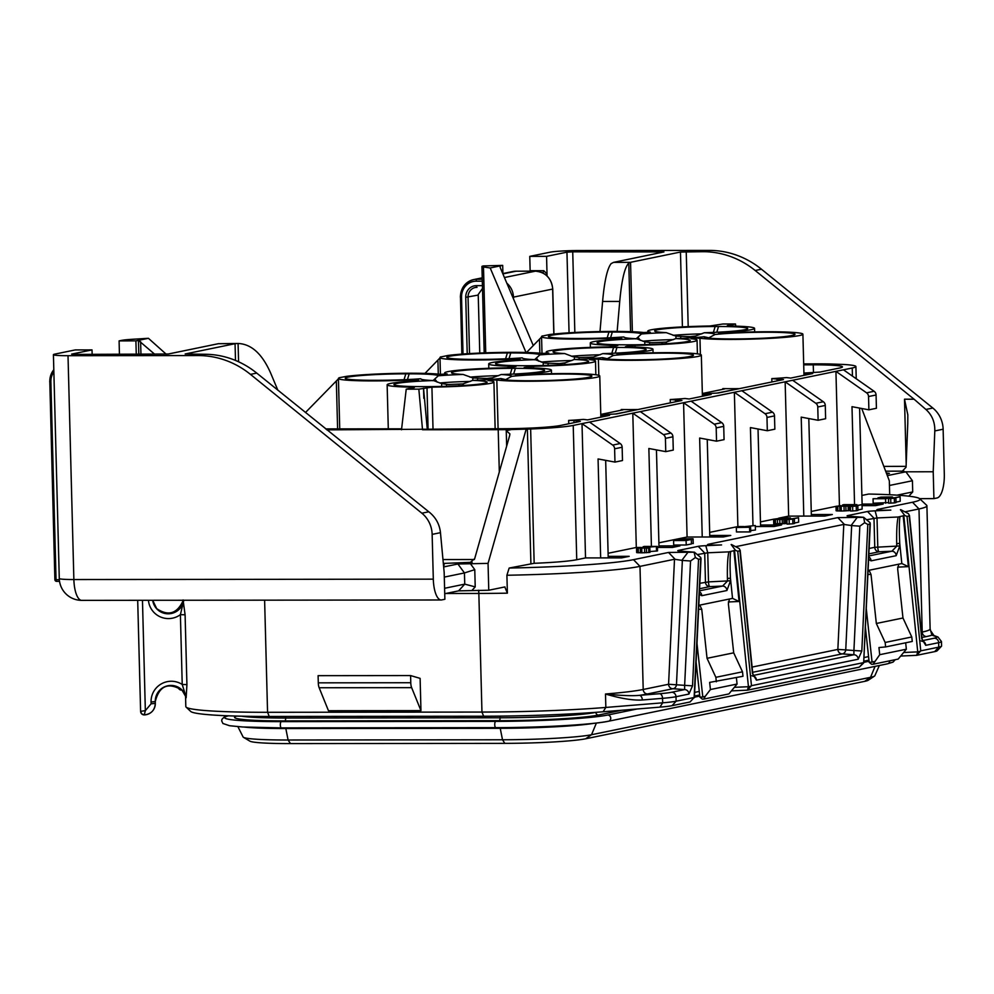 <?xml version="1.0" encoding="UTF-8"?>
<svg xmlns="http://www.w3.org/2000/svg" width="994" height="994" viewBox="0 0 994 994"><rect width="100%" height="100%" fill="white"/><g stroke="black" fill="none" stroke-linecap="round" stroke-linejoin="round"><path stroke-width="1.49" d="M339.016 377.919L339.116 377.869A53.415 3.578 -1.5 0 0 338.42 378.466A53.415 3.578 -1.5 0 0 410.062 379.957L415.827 379.994A53.415 3.578 -1.5 0 0 418.685 380.367L416.697 380.814A53.415 3.578 -1.5 0 0 387.138 384.802A53.415 3.578 -1.5 0 0 412.535 387.175L414.386 387.486L406.223 389.163L418.834 389.151L422.525 429.756L498.205 429.681A58.348 3.901 -1.5 0 0 511.376 429.557L530.647 428.998L534.163 563.3A58.348 3.901 -1.5 0 0 576.744 559.721L585.528 557.92L621.685 557.882L629.202 556.329L608.179 556.354L605.669 460.359M608.104 553.273L636.309 547.47L641.304 547.458M656.45 449.909L658.972 545.905L679.983 545.88L672.466 547.433L657.444 547.446M658.885 542.823L687.09 537.021L723.247 536.971L730.776 535.431L709.753 535.455L707.243 439.46M709.679 532.374L737.883 526.559L743.835 526.559M758.024 428.998L760.534 524.994L781.557 524.981L774.04 526.522L755.341 526.547M760.46 521.912L773.68 519.191L779.781 519.589L789.596 518.483L790.019 517.862L784.365 517.75L773.692 519.191M778.724 518.16L788.664 516.11L824.821 516.072L832.338 514.519L811.328 514.544L808.805 418.549M811.241 511.463L836.004 506.368M838.7 505.809L840.775 505.66M859.599 408.099L862.109 504.095L883.132 504.07L875.602 505.623L862.059 505.635M753.203 675.473L853.883 654.748L853.921 650.511L845.745 649.914L851.659 525.577L859.835 526.174L864.668 522.682L863.649 517.29L848.988 516.209A11.22 0.745 178.5 0 1 847.099 515.898A11.22 0.745 178.5 0 1 847.783 515.563L867.514 511.5A11.22 0.745 178.5 0 1 875.093 510.841L890.848 510.096C880.398 510.394 875.95 510.183 877.478 509.45L912.504 502.243A118.932 7.964 -1.5 0 0 919.711 498.727A118.932 7.964 -1.5 0 0 868.694 494.043L861.885 495.447M876.795 509.785L878.062 510.059M863.339 517.352L837.805 517.613L708.2 544.29C706.659 545.023 711.12 545.234 721.569 544.936L705.802 545.681A11.22 0.745 178.5 0 0 698.223 546.34L678.504 550.403A11.22 0.745 178.5 0 0 677.821 550.738A11.22 0.745 178.5 0 0 679.71 551.049L694.061 552.192L668.527 552.453L633.501 559.659A118.932 7.964 -1.5 0 1 509.152 568.046L534.163 563.3M707.504 544.625L708.784 544.898M736.343 527.479L736.455 531.952L749.7 531.939L750.694 531.74L750.582 527.255L739.548 527.267L755.303 525.528L736.343 527.479L750.582 527.255M750.669 530.535L755.428 530.013L755.303 525.528M691.414 543.569L693.29 543.395L692.868 538.76L681.399 538.934L678.902 539.68L688.469 539.667L685.264 540.326L673.597 540.537L686.096 540.525L691.302 539.456L680.902 539.27L693.166 538.922M673.597 540.537L673.708 545.023L686.22 545.01L691.426 543.942L691.302 539.456M649.939 551.558L657.531 550.912L657.419 546.439L644.174 546.452L653.468 546.638L636.533 548.092L648.672 548.079L639.577 547.843L657.419 546.439M636.533 548.092L636.657 552.577L641.875 552.85L649.964 552.391L649.84 547.918M786.937 519.626L787.049 524.099L792.864 523.813L794.467 523.478L794.355 519.005L790.739 519.29L798.542 517.688L786.937 519.626L794.355 519.005M794.454 523.03L798.667 522.161L798.542 517.688M773.618 519.353L773.742 523.826L787.037 523.453M850.417 506.567L850.529 511.04L856.343 510.742L857.946 510.419L857.834 505.934L854.219 506.232L862.034 504.629L850.417 506.567L857.834 505.934M857.934 509.972L862.146 509.102L862.034 504.629M836.004 506.294L836.116 510.767L841.334 511.053L849.423 510.593L849.311 506.108L838.638 506.12L856.878 504.629L843.633 504.641L852.939 504.84L836.004 506.294L849.311 506.108M849.398 509.76L850.504 509.686M888.499 498.727L888.624 503.2L894.438 502.902L896.041 502.579L895.917 498.106L892.314 498.392L900.117 496.789L888.499 498.727L895.917 498.106M896.029 502.132L900.229 501.262L900.117 496.789M873.055 498.739L885.567 498.727L890.761 497.659L880.361 497.46L892.326 496.963L880.858 497.137L878.361 497.87L887.928 497.857L884.722 498.516L873.055 498.739L873.167 503.212L888.611 502.604M504.952 586.92L488.762 590.237L458.619 590.858L444.728 593.716M250.463 374.378L256.738 373.098L428.787 511.773C435.658 517.178 439.547 524.136 440.466 532.672L444.169 572.42L444.877 599.27L441.734 599.916A22.44 7.865 89.9 0 1 441.174 599.978A22.44 7.865 89.9 0 1 433.309 579.154L432.142 534.387A26.925 25.161 -101.6 0 0 421.854 513.202L250.463 374.378A89.771 83.869 -101.6 0 0 198.34 355.566L68.014 355.703L73.867 579.539A22.44 7.865 89.9 0 0 81.732 600.364L441.174 599.978M472.162 562.281L443.336 563.436M443.659 566.928L457.911 563.996L488.054 563.387L488.762 590.237M470.746 563.076L469.093 563.424L474.697 558.616L509.624 435.695L509.897 433.893L506.244 430.663L511.376 429.557M443.461 564.741L444.268 564.965L443.498 565.238M469.951 563.337L469.093 563.424M237.765 343.464L218.382 343.7L168.334 354.001L74.277 354.423L71.643 354.1L92.02 349.9L75.209 349.925L54.832 354.112A22.44 1.503 -1.5 0 0 53.415 354.684A22.44 1.503 -1.5 0 0 68.014 355.703M256.738 373.098A89.771 83.869 -101.6 0 0 204.602 354.274L185.157 353.976L235.056 343.7A35.908 2.41 178.5 0 1 235.193 343.675L237.715 343.464M119.094 340.892L135.905 340.88L148.417 338.295L132.264 339.289A22.44 1.503 -1.5 0 0 121.628 340.37L119.094 340.892L119.442 354.373M166.209 354.212L148.417 338.295M138.812 354.349L138.439 340.358L154.815 354.336M401.626 428.824L325.647 428.899M326.827 429.868L502.902 428.712A44.879 3.007 178.5 0 0 560.616 425.444L580.347 421.381L573.936 420.412L573.998 422.686M803.947 374.067L812.67 373.57L790.715 378.08L786.577 377.583A53.415 3.578 -1.5 0 1 771.804 378.615L783.483 379.571L718.327 392.978L702.36 393.972M803.711 364.848L813.254 364.835A44.879 3.007 178.5 0 1 842.452 366.885A44.879 3.007 178.5 0 1 839.619 368.016L819.901 372.079L803.922 373.073M530.647 428.998A58.348 3.901 -1.5 0 0 573.227 425.432L852.231 368.004A58.348 3.901 -1.5 0 0 855.909 366.537A58.348 3.901 -1.5 0 0 844.068 364.487L830.027 363.966A58.348 3.901 -1.5 0 0 817.963 363.866L803.686 363.891M600.811 415.865L609.521 415.38L587.578 419.89L583.441 419.393A53.415 3.578 -1.5 0 1 568.655 420.425L573.936 420.412M702.385 394.966L711.095 394.469L689.153 398.992L685.003 398.495A53.415 3.578 -1.5 0 1 670.229 399.513L681.921 400.483L616.752 413.889L600.786 414.883M542.165 336.109L549.483 334.568A53.415 3.578 -1.5 0 1 598.425 331.598A53.415 3.578 -1.5 0 1 643.665 332.53L650.362 332.182A53.415 3.578 -1.5 0 1 647.765 331.151A53.415 3.578 -1.5 0 1 709.766 326.007L722.849 324.007L735.461 323.994L727.31 325.672L729.161 325.982A53.415 3.578 -1.5 0 1 754.558 328.355A53.415 3.578 -1.5 0 1 721.072 332.555L721.085 333.152M526.534 352.497L541.568 337.016M440.591 357.008L447.921 355.479A53.415 3.578 -1.5 0 1 496.851 352.51A53.415 3.578 -1.5 0 1 542.09 353.429L548.787 353.081A53.415 3.578 -1.5 0 1 546.203 352.062A53.415 3.578 -1.5 0 1 608.191 346.906L613.124 346.583L617.808 345.564L615.671 345.365A53.415 3.578 -1.5 0 1 590.274 342.992A53.415 3.578 -1.5 0 1 619.834 339.016L621.834 338.83M424.972 373.409L439.994 357.915M339.091 377.757L346.347 376.378A53.415 3.578 -1.5 0 1 395.289 373.409A53.415 3.578 -1.5 0 1 440.528 374.34L447.213 373.993A53.415 3.578 -1.5 0 1 444.629 372.961A53.415 3.578 -1.5 0 1 506.629 367.817L515.961 366.587L514.109 366.277A53.415 3.578 -1.5 0 1 488.7 363.891A53.415 3.578 -1.5 0 1 518.259 359.915L520.26 359.729M305.444 412.547L338.432 378.826M500.939 378.54L505.697 379.633L511.599 376.353A44.879 3.007 178.5 0 1 562.952 374.042A44.879 3.007 178.5 0 1 591.778 376.304A44.879 3.007 178.5 0 1 589.044 377.223L587.789 377.484A44.879 3.007 178.5 0 1 539.307 380.677A44.879 3.007 178.5 0 1 500.988 378.9A44.879 3.007 178.5 0 1 500.939 378.54A44.879 3.007 178.5 0 1 472.697 380.391A44.879 3.007 178.5 0 1 486.985 382.429A44.879 3.007 178.5 0 1 426.538 386.629L423.171 386.629A44.879 3.007 178.5 0 1 394.084 384.777A44.879 3.007 178.5 0 1 433.496 380.553A44.879 3.007 178.5 0 1 420.773 378.987A44.879 3.007 178.5 0 1 420.673 378.751A44.879 3.007 178.5 0 1 377.819 380.292L374.452 380.304A44.879 3.007 178.5 0 1 345.365 378.453A44.879 3.007 178.5 0 1 405.8 373.843L409.168 373.843A44.879 3.007 178.5 0 1 438.317 375.782A44.879 3.007 178.5 0 1 463.129 374.452L472.945 377.968L487.072 378.466L492.44 377.819L501.2 374.527A44.879 3.007 178.5 0 1 511.599 376.353L511.388 376.564M470.348 381.435A38.145 2.56 -1.5 0 0 439.683 383.001M418.834 389.151L431.918 387.151A53.415 3.578 -1.5 0 0 493.919 382.007A53.415 3.578 -1.5 0 0 488.004 380.528L489.992 380.068A53.415 3.578 -1.5 0 0 490.601 380.031L496.826 380.019A53.415 3.578 -1.5 0 0 556.541 380.652A53.415 3.578 -1.5 0 0 599.767 376.005A53.415 3.578 -1.5 0 0 521.937 374.85L515.712 374.862A53.415 3.578 -1.5 0 0 515.464 374.825L517.924 374.365A53.415 3.578 -1.5 0 0 551.409 370.166A53.415 3.578 -1.5 0 0 526.012 367.792L524.161 367.482L533.492 366.252A53.415 3.578 -1.5 0 0 595.493 361.095A53.415 3.578 -1.5 0 0 589.579 359.617L591.567 359.157A53.415 3.578 -1.5 0 0 592.175 359.132L598.388 359.12A53.415 3.578 -1.5 0 0 658.115 359.741A53.415 3.578 -1.5 0 0 701.342 355.094A53.415 3.578 -1.5 0 0 623.499 353.951L617.286 353.963A53.415 3.578 -1.5 0 0 617.025 353.926L619.498 353.466A53.415 3.578 -1.5 0 0 652.983 349.267A53.415 3.578 -1.5 0 0 627.587 346.881L625.45 346.682L630.134 345.663L635.067 345.353A53.415 3.578 -1.5 0 0 697.055 340.197A53.415 3.578 -1.5 0 0 691.153 338.718L693.141 338.258A53.415 3.578 -1.5 0 0 693.75 338.221L699.962 338.221A53.415 3.578 -1.5 0 0 759.689 338.842A53.415 3.578 -1.5 0 0 802.904 334.195A53.415 3.578 -1.5 0 0 725.073 333.052L718.861 333.052A53.415 3.578 -1.5 0 0 718.6 333.015L721.072 332.555M440.665 356.858L440.69 356.97A53.415 3.578 -1.5 0 0 439.994 357.567A53.415 3.578 -1.5 0 0 511.637 359.058L517.402 359.082A53.415 3.578 -1.5 0 0 520.247 359.455M542.227 335.96L542.314 336.009A53.415 3.578 -1.5 0 0 541.556 336.668A53.415 3.578 -1.5 0 0 613.199 338.146L618.964 338.184A53.415 3.578 -1.5 0 0 621.822 338.556M690.606 356.324A44.879 3.007 178.5 0 0 693.34 355.392A44.879 3.007 178.5 0 0 664.514 353.143A44.879 3.007 178.5 0 0 613.161 355.442A44.879 3.007 -1.5 0 0 602.774 353.628A44.879 3.007 178.5 0 0 646.038 349.689A44.879 3.007 178.5 0 0 616.951 347.44L613.584 347.44A44.879 3.007 178.5 0 0 553.149 352.038A44.879 3.007 178.5 0 0 564.704 353.553A44.879 3.007 -1.5 0 0 539.891 354.87A44.879 3.007 178.5 0 0 510.742 352.945L507.375 352.945A44.879 3.007 178.5 0 0 446.94 357.542A44.879 3.007 178.5 0 0 476.027 359.393L479.394 359.393A44.879 3.007 178.5 0 0 522.248 357.852A44.879 3.007 -1.5 0 0 522.347 358.088A44.879 3.007 -1.5 0 0 535.07 359.654A44.879 3.007 178.5 0 0 495.658 363.866A44.879 3.007 178.5 0 0 524.745 365.717L528.1 365.717A44.879 3.007 178.5 0 0 588.547 361.518A44.879 3.007 178.5 0 0 574.271 359.493A44.879 3.007 -1.5 0 0 602.513 357.641A44.879 3.007 178.5 0 0 602.563 358.002A44.879 3.007 178.5 0 0 640.881 359.766A44.879 3.007 178.5 0 0 689.364 356.585L690.619 356.324M623.81 336.941A44.879 3.007 178.5 0 1 580.956 338.494L577.601 338.494A44.879 3.007 178.5 0 1 548.514 336.643A44.879 3.007 178.5 0 1 608.949 332.046L612.304 332.033A44.879 3.007 178.5 0 1 641.465 333.972A44.879 3.007 178.5 0 1 666.266 332.642A44.879 3.007 178.5 0 1 654.723 331.139A44.879 3.007 178.5 0 1 715.158 326.529L718.513 326.529A44.879 3.007 178.5 0 1 747.612 328.79A44.879 3.007 178.5 0 1 704.336 332.729A44.879 3.007 178.5 0 1 714.736 334.543A44.879 3.007 178.5 0 1 766.088 332.232A44.879 3.007 178.5 0 1 794.914 334.493A44.879 3.007 178.5 0 1 792.181 335.413L790.926 335.674A44.879 3.007 178.5 0 1 742.456 338.867A44.879 3.007 178.5 0 1 704.125 337.09A44.879 3.007 178.5 0 1 704.087 336.73A44.879 3.007 178.5 0 1 675.833 338.594A44.879 3.007 178.5 0 1 690.122 340.619A44.879 3.007 178.5 0 1 629.674 344.819L626.307 344.819A44.879 3.007 178.5 0 1 597.232 342.967A44.879 3.007 178.5 0 1 636.632 338.743A44.879 3.007 178.5 0 1 623.921 337.177A44.879 3.007 178.5 0 1 623.81 336.941L624.518 337.488M463.129 374.452A44.879 3.007 178.5 0 1 451.574 372.936A44.879 3.007 178.5 0 1 512.009 368.339L515.377 368.339A44.879 3.007 178.5 0 1 544.476 370.6A44.879 3.007 178.5 0 1 501.2 374.527M472.697 380.391L462.881 383.92L448.369 384.516L441.709 383.609L433.496 380.553M420.673 378.751L421.381 379.298M432.85 380.739L438.317 375.782M469.926 377.148A38.145 2.56 178.5 0 1 498.665 375.67M574.271 359.493L565.077 362.86L559.436 363.568L544.998 363.133L535.07 359.654M522.248 357.852L522.956 358.399M571.923 360.536A38.145 2.56 -1.5 0 0 541.245 362.089M612.963 355.666L607.272 358.722L602.513 357.641M564.704 353.553L572.793 356.635L579.427 357.542L593.406 357.057L602.774 353.628M534.412 359.84L539.891 354.87M571.5 356.237A38.145 2.56 178.5 0 1 600.239 354.771M675.833 338.594L666.017 342.11L651.505 342.706L644.845 341.799L636.632 338.743M673.497 339.625A38.145 2.56 -1.5 0 0 642.82 341.19M714.524 334.767L708.834 337.823L704.087 336.73M666.266 332.642L676.082 336.158L690.209 336.655L695.576 336.009L704.336 332.729M635.986 338.929L641.465 333.972M673.062 335.338A38.145 2.56 178.5 0 1 701.814 333.872M423.804 398.321L423.543 388.182L427.234 428.799M401.514 429.781L406.223 389.163M264.615 600.165L267.56 712.3L269.237 716.45A121.181 8.114 -1.5 0 1 190.711 711.456L186.114 707.119A125.666 8.412 178.5 0 0 267.56 712.3L481.953 712.064A125.666 8.412 -1.5 0 0 605.843 707.442L605.495 694.011C621.138 695.601 632.433 696.048 639.366 695.353L659.569 693.713A40.394 2.709 -1.5 0 0 671.696 692.246L684.605 689.587L684.642 685.351L668.577 684.257L643.205 689.476L639.987 566.369A125.666 8.412 178.5 0 1 506.903 575.253L509.152 568.046M506.903 575.253L507.375 593.157L504.79 586.945M526.074 429.532L488.054 563.387M861.736 408.497L889.319 480.798L889.692 494.739M674.504 559.262L668.577 684.257A4.485 4.187 -101.6 0 0 672.888 688.73A4.485 3.715 -85.8 0 0 676.467 684.754L682.369 560.417L674.504 559.262L639.987 566.369L633.501 559.659M682.369 560.417L690.544 561.014L695.39 557.522L694.061 552.192M700.782 557.535L700.72 558.864L700.782 557.535L694.359 552.13M269.237 716.45L483.643 716.227A121.181 8.114 -1.5 0 0 603.109 711.766L605.843 707.442L662.663 702.82A44.879 3.007 -1.5 0 0 676.131 701.192L694.135 697.49L700.72 558.864L698.546 559.311L695.39 557.522M697.279 554.577L707.74 552.788L728.937 551.856C727.683 556.963 727.173 565.847 727.422 578.471L727.484 581.043L722.576 586.062L699.49 590.809M734.516 687.326L748.445 686.717L734.529 550.539L735.535 550.378L731.137 544.563M734.529 550.539L728.937 551.856M740.219 550.415L739.138 548.514L731.435 544.501M735.535 550.378L737.734 551.248L739.909 550.8L752.458 673.522L756.446 680.169L858.207 659.221L861.81 651.008L867.824 524.472L869.999 524.024L863.662 662.936L859.325 667.136L747.389 690.171L731.758 690.867M851.659 525.577L843.794 524.422L735.635 546.688M870.073 522.695L869.999 524.024L870.073 522.695L863.649 517.29M864.668 522.682L867.824 524.472M866.557 519.738L877.019 517.949L875.093 510.841M903.807 652.486L917.735 651.878L903.819 515.7L904.826 515.538L900.415 509.723M903.819 515.7L898.216 517.004L877.019 517.949L877.789 547.048A4.485 1.168 -92.5 0 0 879.081 551.782L868.868 553.882M909.498 515.575L908.429 513.674L900.726 509.661M904.826 515.538L907.025 516.408L909.199 515.961L921.736 638.682L925.725 645.33L938.647 642.671A44.879 3.007 -1.5 0 0 941.467 641.54L941.591 646.013A44.879 3.007 -1.5 0 1 941.492 646.224A44.879 3.007 -1.5 0 1 938.758 647.144L934.671 651.629A40.394 2.709 -1.5 0 0 937.131 650.797L941.492 646.224M919.711 498.727L926.607 505.225A125.666 8.412 178.5 0 1 926.905 505.784A125.666 8.412 178.5 0 1 918.99 508.953L904.913 511.848M761.454 269.212L755.179 270.505L914.07 399.203L904.503 399.203L907.833 414.908L907.77 423.394L906.056 467.255L901.682 471.802L933.217 471.765L933.913 498.628L937.044 497.982A22.44 7.865 89.9 0 0 944.3 473.989L943.132 429.222A26.925 25.161 -101.6 0 0 932.844 408.037L761.454 269.212A89.771 83.869 -101.6 0 0 709.318 250.401L703.056 251.693L680.468 252.041L630.556 262.304L632.37 331.735M933.913 498.628L919.624 498.64M887.344 475.617L905.882 471.802L912.43 480.748L889.444 485.47M886.735 474.014L889.419 473.355L886.337 472.982M617.137 331.437L619.734 301.443C621.672 279.985 624.692 267.187 628.78 263.062L630.42 262.341L613.596 262.354L663.93 251.942L572.73 251.83L574.843 332.481M755.179 270.505A89.771 83.869 -101.6 0 0 703.056 251.693M502.914 273.959L502.691 265.386L483.345 265.932A22.44 1.503 -1.5 0 0 481.928 266.491A22.44 1.503 -1.5 0 0 483.494 267.001L490.191 267.958L500.156 265.907L500.206 267.548M502.691 265.386L500.156 265.907L500.231 267.622L533.306 345.626M709.318 250.401L578.993 250.538A22.44 1.503 -1.5 0 0 550.142 252.178L529.765 256.377L546.576 256.353L566.953 252.165L572.73 251.83M490.191 267.958L526.025 352.485M619.734 301.443L602.6 301.455C604.439 280.991 607.297 268.368 611.161 263.596L613.596 262.354M602.6 301.455L599.991 331.574M546.576 256.353L547.06 275.972M482.5 288.434L478.226 294.51L479.767 353.069M529.765 256.377L530.137 270.703A8.076 2.833 89.9 0 1 530.15 271.176M530.137 270.703L543.78 270.679L542.848 272.965M901.049 656.028L916.667 655.332L934.671 651.629M863.774 661.221L868.955 660.165M694.483 696.073L699.664 695.005M603.109 711.766L659.917 707.132A40.394 2.709 -1.5 0 0 672.043 705.678L690.047 701.975L694.135 697.49L690.047 701.975M183.058 601.308L183.045 600.5M186.114 707.119A125.666 8.412 178.5 0 1 185.816 706.56L185.555 696.67L186.151 697.763L186.922 684.593L185.095 614.789L183.07 599.954M410.584 675.572L318.105 675.671L318.291 682.841A7.182 2.51 89.9 0 0 319.161 687.749L328.467 710.722L420.959 710.623L420.114 678.368L410.584 675.572L410.771 682.729A7.182 2.51 89.9 0 0 411.64 687.649L420.959 710.623M863.948 657.556L868.57 656.599M694.657 692.396L699.279 691.439M868.085 570.469L901.993 563.511M900.005 516.532C899.247 520.794 899.148 529.74 899.732 543.37L899.794 545.942L896.178 555.683L871.067 560.852A4.485 4.187 -101.6 0 0 868.731 556.901M871.067 560.852L868.607 559.398M871.8 664.278L873.105 664.24L879.715 654.698L878.944 647.554L885.629 646.932L885.145 642.472L876.335 623.474L902.974 617.995L897.669 568.966L898.75 564.157M876.335 623.474L871.017 574.445L867.899 574.445M871.017 574.445L869.054 570.283M879.715 654.698L906.354 649.206L898.191 659.072L873.105 664.24M866.271 608.564L872.073 662.166L874.546 661.445M872.073 662.166L869.477 662.24M865.389 627.239L869.191 662.327L871.663 664.327M737.734 551.248L751.476 685.686L747.389 690.171L748.445 686.717A4.485 1.168 -5.8 0 0 751.476 685.686L863.413 662.65L859.325 667.136M740.195 550.577L752.719 673.075A4.485 1.168 174.2 0 1 752.458 673.522M858.207 659.221A4.485 4.187 78.4 0 0 853.883 654.748L842.179 653.89A4.485 3.715 -85.8 0 0 845.745 649.914L837.855 649.417A4.485 4.187 -101.6 0 0 842.179 653.89L752.632 672.317M859.835 526.174L853.921 650.511L861.81 651.008M647.529 693.949A130.164 8.722 178.5 0 1 639.366 695.353A4.485 2.845 85.3 0 1 642.335 699.987C633.166 700.559 620.89 698.571 605.495 694.011A125.666 8.412 178.5 0 0 643.205 689.476A4.485 4.187 -101.6 0 0 647.529 693.949L672.888 688.73L684.605 689.587A4.485 4.187 78.4 0 1 688.929 694.061L692.532 685.848L698.546 559.311M690.544 561.014L684.642 685.351L692.532 685.848M730.727 551.372C729.944 556.255 729.857 565.201 730.453 578.21L730.515 580.782L726.9 590.523L701.776 595.692A4.485 4.187 -101.6 0 0 699.441 591.741M701.776 595.692L699.329 594.238M698.794 605.309L732.702 598.351M696.993 643.404L702.795 697.005L705.268 696.285L710.424 689.538L709.654 682.393L742.99 676.28L742.506 671.82L733.696 652.834L728.378 603.805L729.459 598.997M733.696 652.834L707.045 658.314L701.739 609.285L698.608 609.285M701.739 609.285L699.813 605.122M727.422 578.471L730.453 578.21L732.528 598.363L739.089 601.482L728.316 601.966M716.339 681.772L715.854 677.312L707.045 658.314M702.522 699.117L703.827 699.08L705.268 696.285M702.795 697.005L700.186 697.08M696.098 662.079L699.9 697.167L702.385 699.167M703.827 699.08L728.9 693.924L737.076 684.046L736.38 677.647M710.424 689.538L737.076 684.046M742.506 671.82L715.854 677.312M726.9 590.523A4.485 4.187 -101.6 0 0 722.576 586.062L709.791 586.622L699.59 588.721M698.223 546.34L704.709 553.049L705.467 582.149A4.485 4.187 -101.6 0 0 709.791 586.622A4.485 1.168 -92.5 0 1 708.498 581.888L730.515 580.782M699.851 583.304L708.498 581.888L707.74 552.788L705.802 545.681M753.365 675.895A4.485 4.187 78.4 0 1 756.446 680.169M926.905 505.784L930.123 628.891A125.666 8.412 178.5 0 1 922.208 632.06A4.485 4.187 -101.6 0 0 926.532 636.533A130.164 8.722 178.5 0 0 931.962 635.129A4.485 4.423 -69.6 0 1 933.639 635.402L937.988 637.017A4.485 4.423 -69.6 0 0 936.311 636.756L931.962 635.129L930.608 630.668L933.962 635.551M907.025 516.408L920.755 650.846L916.667 655.332L917.735 651.878A4.485 1.168 -5.8 0 0 920.755 650.846L938.758 647.144L938.647 642.671A4.485 4.187 78.4 0 0 934.323 638.198A40.394 2.709 -1.5 0 0 936.311 636.756M909.485 515.737L921.997 638.235A4.485 1.168 174.2 0 1 921.736 638.682M922.643 641.055A4.485 4.187 78.4 0 1 925.725 645.33M898.216 517.004C896.998 521.564 896.501 530.436 896.7 543.631L899.732 543.37L901.819 563.523L908.379 566.642L897.607 567.127M896.7 543.631L896.762 546.203L891.854 551.21L868.768 555.969M896.178 555.683A4.485 4.187 -101.6 0 0 891.854 551.21L879.081 551.782A4.485 4.187 -101.6 0 1 874.757 547.309L899.794 545.942M885.145 642.472L911.784 636.98L902.974 617.995M906.354 649.206L905.671 642.807M885.629 646.932L912.268 641.441L911.784 636.98M183.058 600.264A4.485 4.398 -8.9 0 1 182.946 601.084L182.896 601.295M183.604 600.513A4.485 4.461 -125.4 0 1 183.492 601.681L182.946 601.084A15.705 15.643 136.5 0 1 156.567 608.651M185.095 614.789L180.399 614.665L183.492 601.681A15.705 15.643 -43.5 0 1 152.703 600.289L156.841 608.949M186.922 684.593L182.225 684.468L180.399 614.665A20.203 20.116 -43.5 0 1 148.441 600.301M186.151 697.763A4.485 4.386 152.8 0 0 185.977 696.645L182.225 684.468A20.203 20.116 -43.5 0 0 151.063 702L155.263 701.565A15.705 15.643 -43.5 0 1 185.977 696.645L185.431 696.061A15.705 15.643 136.5 0 0 182.051 689.998M181.666 690.047A17.954 6.287 -90.1 0 1 181.219 690.097A17.954 6.287 -90.1 0 1 178.87 688.792A17.954 6.287 -90.1 0 1 177.64 686.904M140.887 711.294L145.348 710.635L144.267 714.91C151.125 714.114 154.815 710.275 155.312 703.379L155.263 701.602C159.276 685.661 168.297 681.896 182.324 690.283M141.595 713.779L140.614 711.418A3.591 3.578 136.5 0 0 144.242 714.897M135.905 340.88L136.265 354.349M92.144 354.398L92.02 349.9M444.293 577.092L464.447 572.942L474.772 569.661L470.187 563.399M444.579 588.286L464.745 584.137L475.219 586.882L472.138 590.262M277.848 390.195L270.728 373.272C262.279 353.951 251.407 344.023 238.088 343.477L238.572 361.779M843.459 369.818L874.111 391.276A4.485 4.187 78.4 0 1 876.074 394.991L876.422 408.273L868.893 409.826L868.545 396.544A4.485 4.187 -101.6 0 0 866.582 392.829L835.929 371.358L839.445 505.66M854.554 504.629L851.995 406.683L868.893 409.826M589.529 422.077L620.181 443.535A4.485 4.187 78.4 0 1 622.145 447.25L622.492 460.533L614.963 462.086L614.615 448.803A4.485 4.187 -101.6 0 0 612.664 445.088L582.012 423.618L585.528 557.92M600.662 557.907L598.065 458.942L614.963 462.086M608.229 557.895L608.179 556.354M640.322 411.615L670.975 433.086A4.485 4.187 78.4 0 1 672.926 436.801L665.408 438.354A4.485 4.187 -101.6 0 0 663.445 434.639L632.793 413.169L636.309 547.47M665.408 438.354L665.756 451.636L673.273 450.083L672.926 436.801M651.418 546.439L648.858 448.493L665.756 451.636M659.01 547.446L658.972 545.905M788.664 516.11L785.148 381.808L815.801 403.278A4.485 4.187 -101.6 0 1 817.764 406.993L818.112 420.276L825.629 418.722L825.281 405.453L817.764 406.993M737.883 526.559L734.367 392.27L765.02 413.728A4.485 4.187 -101.6 0 1 766.97 417.443L767.318 430.725L774.848 429.184L774.5 415.902L766.97 417.443M687.09 537.021L683.574 402.719L714.226 424.189A4.485 4.187 -101.6 0 1 716.189 427.905L716.537 441.187L724.067 439.634L723.719 426.351L716.189 427.905M912.43 480.748L912.716 491.931L908.839 496.18M914.07 399.203L925.899 409.453L932.844 408.037M933.217 471.765L934.795 430.936C935.019 422.164 932.049 415.007 925.899 409.453M912.716 491.931L897.06 495.161M735.833 326.131L735.461 323.994M731.273 326.02L730.764 324.963L730.789 326.007M637.924 409.528A53.415 3.578 -1.5 0 1 621.238 409.516L623.089 409.826L600.774 414.423M615.025 414.076L637.489 409.615M739.499 388.629A53.415 3.578 -1.5 0 1 722.812 388.617L724.663 388.927L702.348 393.512M716.587 393.164L739.064 388.716M792.678 380.267L823.33 401.738A4.485 4.187 78.4 0 1 825.281 405.453M803.798 516.097L801.214 417.132L818.112 420.276M811.365 516.085L811.328 514.544M741.884 390.717L772.537 412.187A4.485 4.187 78.4 0 1 774.5 415.902M752.992 525.553L750.42 427.594L767.318 430.725M760.584 526.534L760.534 524.994M691.103 401.166L721.756 422.636A4.485 4.187 78.4 0 1 723.719 426.351M702.236 536.996L699.639 438.043L716.537 441.187M709.791 536.996L709.753 535.455M862.146 505.635L862.109 504.095M749.7 531.939L749.588 527.466M786.155 518.806L775.755 519.067L783.732 517.949L788.118 518.023L786.155 518.806M686.22 545.01L686.096 540.525M678.914 540.338L678.902 539.68M678.616 540.338L678.591 539.518M693.216 543.569L693.104 539.083M689.004 539.456L688.991 538.81M686.804 539.58L686.779 538.81M685.127 539.63L685.114 538.847M683.624 539.63L683.599 538.934M656.537 551.111L656.413 546.638M648.796 552.552L648.672 548.079M646.522 552.726L646.411 548.253M644.646 552.813L644.534 548.328M641.875 552.85L641.764 548.377M640.409 552.85L640.285 548.377M638.396 552.813L638.285 548.34M637.328 552.739L637.204 548.253M643.193 547.334L643.168 546.65M792.864 523.813L792.752 519.328M789.261 524.099L789.137 519.626M786.54 523.527L786.428 519.054M785.571 523.652L785.459 519.179M784.042 523.826L783.918 519.34M782.34 523.95L782.216 519.464M779.892 524.074L779.781 519.589M777.494 524.111L777.37 519.638M775.482 524.074L775.37 519.601M774.239 523.95L774.127 519.477M790.553 518.88L790.528 517.986M790.479 518.893L790.466 518.147M790.242 518.943L790.23 518.272M785.794 518.868L785.769 517.911M783.769 519.129L783.732 517.949M782.266 519.266L782.228 518.036M779.594 519.402L779.557 518.284M778.016 519.427L777.991 518.533M856.343 510.742L856.232 506.269M852.74 511.04L852.628 506.555M848.255 510.754L848.143 506.281M845.981 510.916L845.869 506.443M844.117 511.003L843.993 506.53M841.334 511.053L841.222 506.567M839.868 511.053L839.744 506.567M837.855 511.015L837.743 506.53M836.786 510.928L836.675 506.455M842.651 505.536L842.639 504.853M894.438 502.902L894.314 498.429M890.835 503.2L890.711 498.715M885.679 503.2L885.567 498.727M878.373 498.528L878.361 497.87M878.075 498.528L878.062 497.708M892.649 497.87L892.637 497.124M889.742 497.659L889.717 497.037M888.462 497.659L888.45 497M886.263 497.77L886.238 497M884.585 497.82L884.573 497.05M883.082 497.832L883.07 497.137M237.889 726.651L243.108 736.989A69.232 4.635 -1.5 0 0 243.468 737.324A69.232 4.635 -1.5 0 0 288.098 740.008L502.504 739.772A69.232 4.635 -1.5 0 0 591.529 734.728L870.533 677.312A69.232 4.635 -1.5 0 0 874.521 676.069A69.232 4.635 -1.5 0 0 874.857 675.709L879.367 665.483M243.468 737.324L249.929 741.164A62.833 4.212 -1.5 0 0 290.434 743.599L504.84 743.363A62.833 4.212 -1.5 0 0 585.64 738.79L864.643 681.362A62.833 4.212 -1.5 0 0 868.259 680.231L874.521 676.069M53.813 369.731A17.954 16.774 78.4 0 0 49.812 381.708L54.881 579.614A1.789 1.789 0 0 0 56.683 581.366L59.528 581.366L56.72 581.353A1.789 0.634 -90.1 0 1 56.683 581.366A1.789 0.634 -90.1 0 1 56.049 579.701L54.881 579.614L49.812 381.783M54.993 579.651A1.789 1.677 -101.6 0 0 56.621 581.353M506.244 430.663L506.654 446.144M198.34 355.566L204.602 354.274M218.382 343.7L235.193 343.675M506.952 379.373L507.661 380.106M491.048 379.422L491.844 377.968M515.377 368.339L513.649 374.055M486.65 379.72L487.072 378.466M463.502 383.771L462.707 385.535M441.709 383.609L441.597 386.417M459.066 384.442L458.719 385.759M446.741 384.479L446.256 386.281M405.8 373.843L404.036 379.72M409.168 373.843L407.441 379.571M437.198 382.118L435.074 379.348M472.672 380.416L472.945 377.968M512.009 368.339L510.245 374.216M477.257 380.217L477.853 378.441M543.271 362.711L543.171 365.519M593.406 357.057L592.623 358.523M588.647 357.554L588.212 358.809M574.52 357.07L574.234 359.505M579.427 357.542L578.831 359.306M536.648 358.449L538.773 361.22M510.742 352.945L509.015 358.66M507.375 352.945L505.598 358.809M613.584 347.44L611.807 353.305M616.951 347.44L615.224 353.156M608.527 358.474L609.235 359.207M565.077 362.86L564.269 364.636M560.628 363.543L560.281 364.86M548.315 363.58L547.831 365.382M694.197 337.612L694.98 336.158M689.786 337.91L690.209 336.655M675.808 338.606L676.082 336.158M680.393 338.407L680.989 336.631M640.347 340.308L638.21 337.538M612.304 332.033L610.577 337.761M608.949 332.046L607.172 337.91M715.158 326.529L713.381 332.406M718.513 326.529L716.786 332.257M710.089 337.562L710.809 338.308M666.639 341.961L665.843 343.725M644.845 341.799L644.733 344.607M649.877 342.669L649.393 344.483M662.203 342.644L661.855 343.961M499.311 471.988L498.205 429.681M442.976 559.56L474.362 559.535M576.744 559.721L573.227 425.432M527.379 429.271L530.895 563.573M675.237 559.398L668.527 552.453M681.698 560.529L688.345 551.769M844.527 524.559L837.805 517.613M850.976 525.689L857.623 516.93M869.129 548.464L874.757 547.309L873.987 518.209L867.514 511.5M921.388 632.234L922.208 632.06L918.99 508.953L912.504 502.243M903.372 471.454L901.682 471.802M903.906 471.156L885.654 471.181M906.093 466.36L883.815 466.385M661.01 251.743L661.035 252.588M688.196 326.628L686.233 251.706M904.503 399.203L906.193 463.763M485.743 352.833L483.494 267.001M566.953 252.165L569.065 332.816M543.78 270.679L547.048 274.058M445.871 593.48L478.847 593.443A6.734 2.361 89.9 0 0 478.474 590.25M483.643 716.227L481.953 712.064L478.847 593.443A125.666 8.412 -1.5 0 0 507.375 593.157M752.098 667.073L837.855 649.417L843.794 524.422M922.482 640.633L934.323 638.198M926.532 636.533L921.923 637.477M671.696 692.246A4.485 4.187 78.4 0 1 676.007 696.719L688.929 694.061M672.043 705.678L676.131 701.192L676.007 696.719A44.879 3.007 -1.5 0 1 662.538 698.335L662.663 702.82L659.917 707.132M733.895 550.577L739.089 601.482M642.335 699.987L662.538 698.335A4.485 2.845 85.3 0 0 659.569 693.713M903.173 515.737L908.379 566.642M318.291 682.841L410.771 682.729M319.161 687.749L411.64 687.649M142.465 600.301L145.348 710.635L151.113 703.789L151.063 702M144.292 714.897A11.22 11.17 136.5 0 0 155.312 703.392L155.275 701.59M151.113 703.789L155.312 703.379M53.415 354.684L59.28 578.508A22.44 1.503 -1.5 0 0 73.867 579.539L433.309 579.154M440.466 532.672L432.142 534.387M421.854 513.202L428.787 511.773M457.911 563.996L464.447 572.942L464.745 584.137L458.619 590.858M475.219 586.882L474.772 569.661M140.949 354.349L140.614 341.625M235.503 360.437L235.056 343.7M622.145 447.25L614.615 448.803M620.181 443.535L612.664 445.088M670.975 433.086L663.445 434.639M852.442 376.105L852.231 368.004M943.132 429.222L934.795 430.936M628.78 263.062L630.581 331.673M682.418 326.902L680.468 252.041M813.465 372.526L813.254 364.835M410.062 379.957L410.1 381.249M415.827 379.994L415.852 380.876M412.547 387.871L412.535 387.175M431.918 387.151L433.011 428.787M428.079 428.799L426.998 387.474M489.992 380.068L490.017 380.764M490.601 380.031L490.626 380.851M496.826 380.019L498.093 428.712M568.655 420.425L568.742 423.767M511.637 359.058L511.661 360.35M438.279 374.104L437.919 360.238M517.402 359.082L517.414 359.965M514.122 366.96L514.109 366.277M533.492 366.252L533.542 367.966M528.572 366.575L528.597 367.842M591.567 359.157L591.579 359.865M592.175 359.132L592.2 359.952M598.823 375.359L598.388 359.12M621.238 409.516L621.262 410.211M670.229 399.513L670.316 402.868M675.51 399.513L675.572 401.787M613.236 339.439L613.199 338.146M539.854 353.193L539.493 339.339M618.989 339.066L618.964 338.184M615.696 346.061L615.671 345.365M635.067 345.353L635.104 347.068M630.134 345.663L630.171 346.931M693.141 338.258L693.153 338.954M693.75 338.221L693.762 339.053M699.962 338.221L700.385 354.46M722.812 388.617L722.824 389.3M771.804 378.615L771.891 381.957M777.072 378.615L777.134 380.876M337.6 428.886L336.345 381.149M823.33 401.738L815.801 403.278M772.537 412.187L765.02 413.728M721.756 422.636L714.226 424.189M876.074 394.991L868.545 396.544M874.111 391.276L866.582 392.829M241.691 716.202A74.5 4.995 -1.5 0 0 285.676 718.028L500.069 717.792A74.5 4.995 -1.5 0 0 595.878 712.363L596.189 712.3M285.626 716.438L285.676 718.028A2.696 0.944 89.9 0 1 284.806 720.899L499.199 720.675A77.197 5.169 -1.5 0 0 598.475 715.046L621.834 710.238M500.032 716.115L500.069 717.792A2.696 0.944 89.9 0 1 499.199 720.675M595.878 712.325L595.878 712.363A2.696 2.51 78.4 0 0 598.475 715.046M228.521 715.817A87.074 5.827 -1.5 0 0 281.352 721.619L495.757 721.383A87.074 5.827 -1.5 0 0 607.719 715.034L637.055 708.995M694.433 697.192L699.788 696.086M863.711 662.352L869.067 661.246M236.709 716.102A77.197 5.169 -1.5 0 0 284.806 720.899M889.754 660.811A3.144 2.932 78.4 0 1 887.443 663.83L893.047 662.116L895.259 659.681M607.719 715.034A3.144 2.932 78.4 0 1 608.44 721.246L887.443 663.83M495.757 721.383A3.144 1.106 89.9 0 0 494.739 724.626A3.144 1.106 89.9 0 0 495.844 727.658A3.144 1.106 89.9 0 0 495.919 727.645A87.074 5.827 -1.5 0 0 607.881 721.309M281.352 721.619A3.144 1.106 89.9 0 0 280.333 724.862A3.144 1.106 89.9 0 0 281.439 727.894A3.144 1.106 89.9 0 0 281.513 727.881L495.757 727.645M875.08 666.365L870.533 677.312L864.643 681.362M596.388 723.048L591.529 734.728L585.64 738.79M244.449 727.086A74.836 5.007 -1.5 0 0 285.825 728.54L288.098 740.008L290.434 743.599M500.044 727.645A2.696 0.944 89.9 0 1 500.231 728.316L285.825 728.54A2.696 0.944 89.9 0 0 285.651 727.881M593.99 723.309A74.836 5.007 -1.5 0 1 500.231 728.316L502.504 739.772L504.84 743.363M53.813 369.656L49.7 381.746L50.868 381.833L56.049 579.701L59.342 579.688M50.868 381.833A16.152 15.096 78.4 0 1 53.862 371.843M506.828 283.203A17.954 16.774 78.4 0 1 513.451 297.131L552.639 289.068L553.82 334.059M512.767 297.206L513.451 297.131L513.5 298.921M552.751 289.018L552.639 289.068A17.954 16.774 78.4 0 0 535.356 271.176A1.789 0.634 89.9 0 1 535.393 271.163C545.669 272.194 551.446 278.146 552.751 289.018L553.931 334.046M535.443 271.176A1.789 0.634 89.9 0 0 535.393 271.163L516.06 271.188A1.789 0.634 89.9 0 0 516.01 271.2L535.356 271.176L504.43 277.537M502.902 273.561L512.867 271.511A17.954 16.774 78.4 0 1 516.01 271.2L502.914 273.897M516.11 271.188A1.789 0.634 89.9 0 0 516.06 271.188L512.867 271.511M461.862 354.1L460.483 297.181A17.954 16.774 78.4 0 1 473.678 279.587A17.954 16.774 78.4 0 1 476.834 279.264L482.264 279.252M463.018 354.013L461.539 297.305A16.152 15.096 78.4 0 1 476.25 281.178A1.789 0.634 89.9 0 1 476.834 279.264L482.239 278.146M467.217 353.727L465.739 297.305A11.667 10.897 78.4 0 1 476.362 285.651L482.425 285.651M476.25 281.178L482.314 281.178M469.528 353.591L468.05 297.181A9.878 9.219 78.4 0 1 475.306 287.49A9.878 9.219 78.4 0 1 476.958 287.316M478.238 295.081L465.739 297.305M461.974 354.1L460.483 297.268M482.227 277.823L473.678 279.587C465.192 281.973 460.756 287.862 460.371 297.231L461.539 297.305M476.362 285.651A1.789 0.634 89.9 0 0 476.996 287.316A1.789 0.634 89.9 0 0 477.045 287.316L475.306 287.49M484.19 352.882L481.928 266.491M156.294 608.365C167.961 616.367 176.845 613.932 182.933 601.072L183.033 600.401M870.297 523.763L863.687 662.874M701.019 558.603L694.408 697.713M752.719 673.075L753.614 676.355L751.775 675.721M930.608 630.668L930.123 628.891M921.997 638.235L922.892 641.515L921.065 640.881M941.467 641.54L937.988 637.017M182.138 690.097L181.219 690.097M176.969 686.606L178.87 688.792M181.765 689.699L185.431 696.073M144.267 714.91L141.595 713.791M137.694 600.301L140.614 711.406M59.28 578.508A22.44 22.44 0 0 0 81.732 600.364M856.232 378.764L855.909 366.537M339.737 428.886L338.42 378.466M388.294 428.836L387.138 384.802M495.149 428.725L493.919 382.007M600.848 417.157L599.767 376.005M444.666 374.365L444.629 372.961M551.508 373.707L551.409 370.166M440.429 374.328L439.994 357.567M488.824 368.277L488.7 363.891M595.853 374.763L595.493 361.095M702.41 396.258L701.342 355.094M546.24 353.466L546.203 352.062M653.07 352.795L652.983 349.267M542.003 353.417L541.556 336.668M590.386 347.378L590.274 342.992M697.415 353.864L697.055 340.197M803.984 375.359L802.904 334.195M647.802 332.555L647.765 331.151M754.645 331.897L754.558 328.355M608.44 721.246C592.809 724.676 539.233 727.683 495.844 727.658L281.439 727.894L242.698 726.987L229.602 725.732L222.904 723.483L221.662 720.849L221.985 719.258L224.048 717.208L228.235 715.817"/></g></svg>
